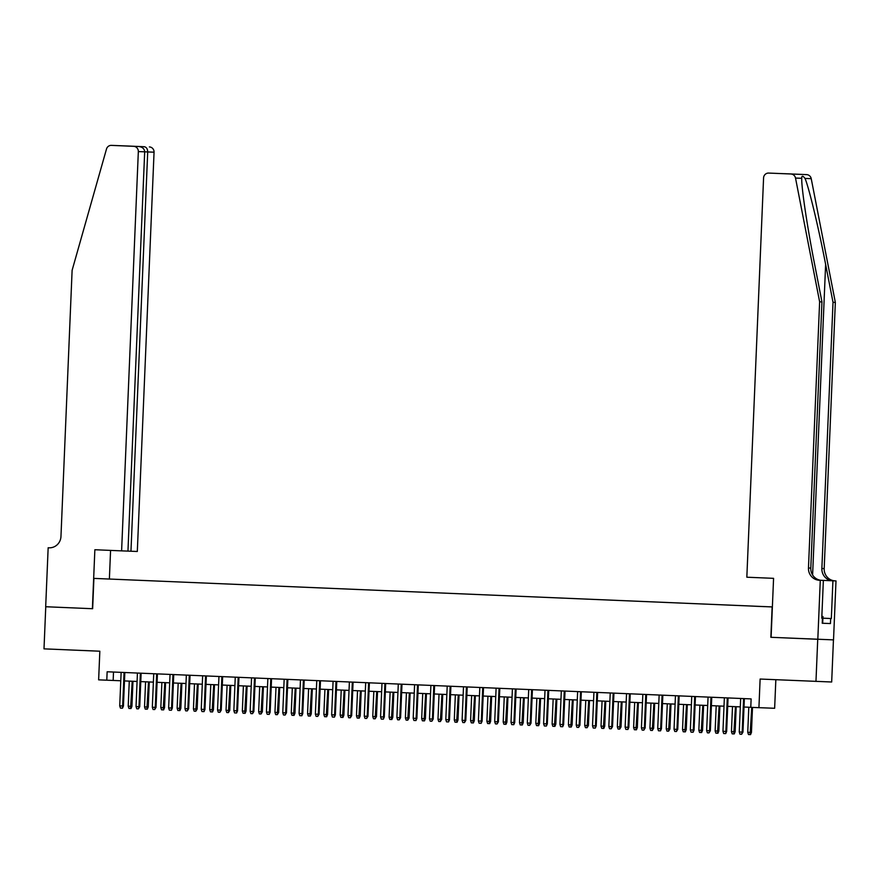 <?xml version="1.0" encoding="UTF-8"?>
<svg xmlns="http://www.w3.org/2000/svg" width="880" height="880" viewBox="0 0 880 880"><rect width="100%" height="100%" fill="white"/><g stroke="black" fill="none" stroke-linecap="round" stroke-linejoin="round"><path stroke-width="1.32" d="M108.009 578.985L114.763 579.26L108.009 578.985M772.376 606.925L93.907 578.391L772.376 606.936M833.448 639.881L831.677 682L760.122 679.041L758.923 707.674L774.642 708.279L775.841 679.701M92.389 608.707L94.864 549.736L121.605 550.869L138.336 151.58A5.06 4.895 -87.8 0 0 133.661 146.322L111.408 145.376A5.06 4.895 -87.8 0 0 106.491 149.028L72.116 270.303L60.962 536.492A11.803 11.418 92.2 0 1 49.049 547.811L48.158 547.767L45.683 606.738L92.642 608.718L45.76 606.738L44 648.857L99.836 651.211L98.637 679.855L120.78 680.768M784.388 173.679L784.377 173.679A5.06 4.895 92.2 0 1 784.388 173.679L806.641 174.625A5.06 4.895 92.2 0 1 811.228 178.662L835.34 302.412L824.186 568.601A11.803 11.418 -87.8 0 0 835.098 580.877L836 580.91L833.525 639.881L770.858 637.296L817.729 639.276L815.969 681.395M758.923 707.674L750.772 707.333L751.124 698.907L107.14 671.77L106.788 680.196M764.621 606.639L754.49 606.221L764.621 606.639M770.858 637.296L772.134 606.969M92.642 608.718L93.907 578.391M124.476 680.922L137.082 681.45M140.778 681.604L153.384 682.132M157.08 682.297L169.686 682.825M173.393 682.979L185.988 683.507M189.695 683.672L202.301 684.2M205.997 684.354L218.603 684.882M222.299 685.036L234.905 685.575M238.601 685.729L251.207 686.257M254.903 686.411L267.509 686.95M271.205 687.104L283.811 687.632M287.507 687.786L300.113 688.325M303.82 688.479L316.415 689.007M320.122 689.161L332.728 689.689M336.424 689.854L349.03 690.382M352.726 690.536L365.332 691.064M369.028 691.229L381.634 691.757M385.33 691.911L397.936 692.439M401.632 692.604L414.238 693.132M417.945 693.286L430.54 693.814M434.247 693.968L446.842 694.507M450.549 694.661L463.155 695.189M466.851 695.343L479.457 695.882M483.153 696.036L495.759 696.564M499.455 696.718L512.061 697.257M515.757 697.411L528.363 697.939M532.059 698.093L544.665 698.621M548.372 698.786L560.967 699.314M564.674 699.468L577.28 699.996M580.976 700.161L593.582 700.689M597.278 700.843L609.884 701.371M613.58 701.525L626.186 702.064M629.882 702.218L642.488 702.746M646.184 702.9L658.79 703.439M662.486 703.593L675.092 704.121M678.799 704.275L691.394 704.814M695.101 704.968L707.707 705.496M711.403 705.65L724.009 706.189M727.705 706.343L740.311 706.871M744.007 707.025L750.772 707.311M113.509 672.045L113.157 680.438M743.6 698.599L742.192 732.105L742.951 732.138L741.62 734.283L742.192 732.105L739.255 731.984L740.663 698.467M742.951 732.138L744.359 698.621M741.62 734.283L739.992 734.206L739.255 731.984M751.454 732.468L750.541 734.624L748.484 734.536L747.747 732.314L751.454 732.468L752.499 707.41M750.112 734.602L751.74 707.377M747.747 732.314L748.803 707.234M821.788 618.167L822.459 618.189L822.25 623.249L830.445 623.557L822.25 623.227M821.854 616.462L822.954 616.506L821.854 616.462M822.679 623.249L822.954 616.506M835.34 302.412L833.019 302.324L825.627 264.374C818.675 228.118 808.94 187.528 805.024 178.431C802.791 175.56 801.702 175.516 801.735 178.299C801.328 187.231 807.378 227.678 814.561 263.956L821.953 301.895L810.799 568.084A11.803 11.418 -87.8 0 0 821.711 580.36L819.39 580.272L820.281 580.305L817.817 639.276M801.746 177.474L801.735 178.299L795.52 178.057L819.632 301.807L808.467 567.996A11.803 11.418 -87.8 0 0 819.39 580.272M771.1 637.307L773.575 578.336L746.834 577.214L763.576 177.925A5.06 4.895 -87.8 0 1 768.658 173.074L806.641 174.625M821.953 301.895L819.632 301.807M820.776 580.283L832.777 580.789A11.803 11.418 -87.8 0 1 821.865 568.513L833.019 302.324M831.336 618.53L822.888 618.178L831.336 618.53L832.92 580.8L820.809 580.283M830.445 623.557L830.654 618.508M822.459 618.189L821.777 618.167L823.361 580.426L820.281 580.305M836 580.91L832.92 580.8M821.469 580.349L823.361 580.426M795.52 178.057A5.06 4.895 -87.8 0 0 790.933 174.02M768.68 173.074A5.06 4.895 -87.8 0 0 768.658 173.074L787.281 173.844L768.658 173.074M792.847 174.053L778.767 173.481M121.605 550.869L137.313 551.474L154.055 152.185L138.336 151.58M130.966 551.221L147.708 151.943C147.598 148.885 146.465 147.147 144.298 146.729L127.116 145.981A5.06 4.895 92.2 0 1 127.116 145.981L111.408 145.376M48.158 547.767L49.357 547.811M109.384 578.985L110.572 550.396M127.952 551.111L144.683 151.822C144.419 148.753 142.439 146.993 138.732 146.509L125.213 145.948M149.369 146.927A5.06 4.895 92.2 0 1 154.055 152.185M133.661 146.322L131.087 146.19M727.287 697.906L725.89 731.423L726.649 731.456L725.736 733.612L725.89 731.423L722.953 731.302L724.361 697.785M726.649 731.456L728.057 697.939M725.318 733.59L723.679 733.524L722.953 731.302M710.985 697.224L709.588 730.73L710.347 730.763L709.005 732.908L709.588 730.73L706.651 730.609L708.059 697.092M710.347 730.763L711.755 697.257M709.005 732.908L707.377 732.831L706.651 730.609M694.683 696.531L693.286 730.048L694.045 730.081L693.132 732.237L693.286 730.048L690.349 729.927L691.746 696.41M694.045 730.081L695.453 696.564M692.703 732.215L691.075 732.149L690.349 729.927M678.381 695.849L676.973 729.366L677.743 729.388L676.401 731.533L676.973 729.366L674.047 729.234L675.444 695.717M677.743 729.388L679.151 695.882M676.401 731.533L674.773 731.456L674.047 729.234M735.152 731.775L734.228 733.931L732.182 733.854L731.445 731.621L735.152 731.775L736.197 706.695M733.81 733.92L735.438 706.662M731.445 731.621L732.501 706.541M718.839 731.093L717.926 733.249L715.869 733.161L715.143 730.939L718.839 731.093L719.895 706.013M717.508 733.227L719.125 705.98M715.143 730.939L716.199 705.859M702.537 730.4L701.624 732.556L699.567 732.479L698.841 730.246L702.537 730.4L703.593 705.32M701.206 732.545L702.823 705.287M698.841 730.246L699.897 705.166M686.235 729.718L685.322 731.874L683.265 731.786L682.539 729.564L686.235 729.718L687.291 704.638M684.893 731.852L686.521 704.605M682.539 729.564L683.584 704.484M662.079 695.156L660.671 728.673L661.441 728.706L660.528 730.862L660.671 728.673L657.734 728.552L659.142 695.035M661.441 728.706L662.838 695.189M660.099 730.84L658.471 730.774L657.734 728.552M669.933 729.025L668.591 731.17L666.963 731.104L666.237 728.882L669.933 729.025L670.989 703.945M668.591 731.17L670.219 703.912M666.237 728.882L667.282 703.791M645.777 694.474L644.369 727.991L645.139 728.013L643.797 730.158L644.369 727.991L641.432 727.859L642.84 694.353M645.139 728.013L646.536 694.507M643.797 730.158L642.169 730.092L641.432 727.859M653.631 728.343L652.289 730.488L650.661 730.411L649.935 728.189L653.631 728.343L654.676 703.263M652.289 730.488L653.917 703.23M649.935 728.189L650.98 703.109M629.475 693.781L628.067 727.298L628.837 727.331L627.913 729.487L628.067 727.298L625.13 727.177L626.538 693.66M628.837 727.331L630.234 693.814M627.495 729.465L625.867 729.399L625.13 727.177M637.329 727.661L636.416 729.817L634.359 729.729L633.622 727.507L637.329 727.661L638.374 702.57M635.987 729.795L637.615 702.548M633.622 727.507L634.678 702.416M613.173 693.099L611.765 726.616L612.524 726.638L611.193 728.783L611.765 726.616L608.828 726.484L610.236 692.978M612.524 726.638L613.932 693.132M611.193 728.783L609.554 728.717L608.828 726.484M621.027 726.968L619.685 729.113L618.057 729.036L617.32 726.814L621.027 726.968L622.072 701.888M619.685 729.113L621.313 701.855M617.32 726.814L618.376 701.734M596.86 692.406L595.463 725.923L596.222 725.956L595.309 728.112L595.463 725.923L592.526 725.802L593.934 692.285M596.222 725.956L597.63 692.439M594.891 728.09L593.252 728.024L592.526 725.802M604.714 726.286L603.801 728.442L601.755 728.354L601.018 726.132L604.714 726.286L605.77 701.206M603.383 728.42L605.011 701.173M601.018 726.132L602.074 701.041M580.558 691.724L579.161 725.241L579.92 725.263L578.578 727.408L579.161 725.241L576.224 725.12L577.632 691.603M579.92 725.263L581.328 691.757M578.578 727.408L576.95 727.342L576.224 725.12M588.412 725.593L587.081 727.738L585.442 727.661L584.716 725.439L588.412 725.593L589.468 700.513M587.081 727.738L588.698 700.48M584.716 725.439L585.772 700.359M564.256 691.031L562.848 724.548L563.618 724.581L562.705 726.737L562.848 724.548L559.922 724.427L561.319 690.91M563.618 724.581L565.026 691.064M562.276 726.715L560.648 726.649L559.922 724.427M572.11 724.911L571.197 727.067L569.14 726.979L568.414 724.757L572.11 724.911L573.166 699.831M570.779 727.045L572.396 699.798M568.414 724.757L569.47 699.666M547.954 690.349L546.546 723.866L547.316 723.899L546.403 726.055L546.546 723.866L543.62 723.745L545.017 690.228M547.316 723.899L548.724 690.382M545.974 726.033L544.346 725.967L543.62 723.745M555.808 724.218L554.895 726.374L552.838 726.297L552.112 724.064L555.808 724.218L556.864 699.138M554.466 726.363L556.094 699.105M552.112 724.064L553.157 698.984M531.652 689.667L530.244 723.173L531.014 723.206L529.672 725.351L530.244 723.173L527.307 723.052L528.715 689.535M531.014 723.206L532.411 689.689M529.672 725.351L528.044 725.274L527.307 723.052M539.506 723.536L538.593 725.692L536.536 725.604L535.81 723.382L539.506 723.536L540.562 698.456M538.164 725.67L539.792 698.423M535.81 723.382L536.855 698.302M515.35 688.974L513.942 722.491L514.712 722.524L513.799 724.68L513.942 722.491L511.005 722.37L512.413 688.853M514.712 722.524L516.109 689.007M513.37 724.658L511.742 724.592L511.005 722.37M523.204 722.843L522.291 724.999L520.234 724.922L519.508 722.689L523.204 722.843L524.249 697.763M521.862 724.988L523.49 697.73M519.508 722.689L520.553 697.609M499.048 688.292L497.64 721.798L498.399 721.831L497.068 723.976L497.64 721.798L494.703 721.677L496.111 688.16M498.399 721.831L499.807 688.325M497.068 723.976L495.44 723.899L494.703 721.677M506.902 722.161L505.989 724.317L503.932 724.229L503.195 722.007L506.902 722.161L507.947 697.081M505.56 724.295L507.188 697.048M503.195 722.007L504.251 696.927M482.746 687.599L481.338 721.116L482.097 721.149L481.184 723.305L481.338 721.116L478.401 720.995L479.809 687.478M482.097 721.149L483.505 687.632M480.766 723.283L479.127 723.217L478.401 720.995M490.6 721.468L489.687 723.624L487.63 723.547L486.893 721.314L490.6 721.468L491.645 696.388M489.258 723.613L490.886 696.355M486.893 721.314L487.949 696.234M466.433 686.917L465.036 720.434L465.795 720.456L464.464 722.601L465.036 720.434L462.099 720.302L463.507 686.785M465.795 720.456L467.203 686.95M464.464 722.601L462.825 722.524L462.099 720.302M474.287 720.786L473.374 722.942L471.328 722.854L470.591 720.632L474.287 720.786L475.343 695.706M472.956 722.92L474.584 695.673M470.591 720.632L471.647 695.552M450.131 686.224L448.734 719.741L449.493 719.774L448.58 721.93L448.734 719.741L445.797 719.62L447.205 686.103M449.493 719.774L450.901 686.257M448.151 721.908L446.523 721.842L445.797 719.62M457.985 720.093L457.072 722.26L455.015 722.172L454.289 719.95L457.985 720.093L459.041 695.013M456.654 722.238L458.271 694.98M454.289 719.95L455.345 694.859M433.829 685.542L432.421 719.059L433.191 719.081L431.849 721.226L432.421 719.059L429.495 718.927L430.892 685.421M433.191 719.081L434.599 685.575M431.849 721.226L430.221 721.16L429.495 718.927M441.683 719.411L440.352 721.556L438.713 721.479L437.987 719.257L441.683 719.411L442.739 694.331M440.352 721.556L441.969 694.298M437.987 719.257L439.032 694.177M417.527 684.849L416.119 718.366L416.889 718.399L415.976 720.555L416.119 718.366L413.193 718.245L414.59 684.728M416.889 718.399L418.297 684.882M415.547 720.533L413.919 720.467L413.193 718.245M425.381 718.729L424.468 720.885L422.411 720.797L421.685 718.575L425.381 718.729L426.437 693.649M424.039 720.863L425.667 693.616M421.685 718.575L422.73 693.484M401.225 684.167L399.817 717.684L400.587 717.706L399.245 719.851L399.817 717.684L396.88 717.552L398.288 684.046M400.587 717.706L401.984 684.2M399.245 719.851L397.617 719.785L396.88 717.552M409.079 718.036L407.737 720.181L406.109 720.104L405.383 717.882L409.079 718.036L410.135 692.956M407.737 720.181L409.365 692.923M405.383 717.882L406.428 692.802M384.923 683.474L383.515 716.991L384.285 717.024L383.372 719.18L383.515 716.991L380.578 716.87L381.986 683.353M384.285 717.024L385.682 683.507M382.943 719.158L381.315 719.092L380.578 716.87M392.777 717.354L391.864 719.51L389.807 719.422L389.081 717.2L392.777 717.354L393.822 692.274M391.435 719.488L393.063 692.241M389.081 717.2L390.126 692.109M368.621 682.792L367.213 716.309L367.972 716.331L366.641 718.476L367.213 716.309L364.276 716.188L365.684 682.671M367.972 716.331L369.38 682.825M366.641 718.476L365.013 718.41L364.276 716.188M376.475 716.661L375.133 718.806L373.505 718.729L372.768 716.507L376.475 716.661L377.52 691.581M375.133 718.806L376.761 691.548M372.768 716.507L373.824 691.427M352.319 682.099L350.911 715.616L351.67 715.649L350.339 717.794L350.911 715.616L347.974 715.495L349.382 681.978M351.67 715.649L353.078 682.132M350.339 717.794L348.7 717.717L347.974 715.495M360.173 715.979L359.249 718.135L357.203 718.047L356.466 715.825L360.173 715.979L361.218 690.899M358.831 718.113L360.459 690.866M356.466 715.825L357.522 690.734M336.006 681.417L334.609 714.934L335.368 714.967L334.455 717.123L334.609 714.934L331.672 714.813L333.08 681.296M335.368 714.967L336.776 681.45M334.037 717.101L332.398 717.035L331.672 714.813M319.704 680.735L318.307 714.241L319.066 714.274L317.724 716.419L318.307 714.241L315.37 714.12L316.767 680.603M319.066 714.274L320.474 680.757M317.724 716.419L316.096 716.342L315.37 714.12M303.402 680.042L301.994 713.559L302.764 713.592L301.851 715.748L301.994 713.559L299.068 713.438L300.465 679.921M302.764 713.592L304.172 680.075M301.422 715.726L299.794 715.66L299.068 713.438M343.86 715.286L342.947 717.442L340.901 717.365L340.164 715.132L343.86 715.286L344.916 690.206M342.529 717.431L344.157 690.173M340.164 715.132L341.22 690.052M327.558 714.604L326.645 716.76L324.588 716.672L323.862 714.45L327.558 714.604L328.614 689.524M326.227 716.738L327.844 689.491M323.862 714.45L324.918 689.37M311.256 713.911L310.343 716.067L308.286 715.99L307.56 713.757L311.256 713.911L312.312 688.831M309.914 716.056L311.542 688.798M307.56 713.757L308.605 688.677M287.1 679.36L285.692 712.866L286.462 712.899L285.12 715.044L285.692 712.866L282.766 712.745L284.163 679.228M286.462 712.899L287.859 679.393M285.12 715.044L283.492 714.967L282.766 712.745M294.954 713.229L294.041 715.385L291.984 715.297L291.258 713.075L294.954 713.229L296.01 688.149M293.612 715.363L295.24 688.116M291.258 713.075L292.303 687.995M270.798 678.667L269.39 712.184L270.16 712.217L269.247 714.373L269.39 712.184L266.453 712.063L267.861 678.546M270.16 712.217L271.557 678.7M268.818 714.351L267.19 714.285L266.453 712.063M278.652 712.536L277.31 714.681L275.682 714.615L274.956 712.393L278.652 712.536L279.697 687.456M277.31 714.681L278.938 687.423M274.956 712.393L276.001 687.302M254.496 677.985L253.088 711.502L253.858 711.524L252.516 713.669L253.088 711.502L250.151 711.37L251.559 677.853M253.858 711.524L255.255 678.018M252.516 713.669L250.888 713.603L250.151 711.37M262.35 711.854L261.008 713.999L259.38 713.922L258.654 711.7L262.35 711.854L263.395 686.774M261.008 713.999L262.636 686.741M258.654 711.7L259.699 686.62M238.194 677.292L236.786 710.809L237.545 710.842L236.632 712.998L236.786 710.809L233.849 710.688L235.257 677.171M237.545 710.842L238.953 677.325M236.214 712.976L234.586 712.91L233.849 710.688M246.048 711.172L245.135 713.328L243.078 713.24L242.341 711.018L246.048 711.172L247.093 686.081M244.706 713.306L246.334 686.059M242.341 711.018L243.397 685.927M221.881 676.61L220.484 710.127L221.243 710.149L219.912 712.294L220.484 710.127L217.547 709.995L218.955 676.489M221.243 710.149L222.651 676.643M219.912 712.294L218.273 712.228L217.547 709.995M229.746 710.479L228.404 712.624L226.776 712.547L226.039 710.325L229.746 710.479L230.791 685.399M228.404 712.624L230.032 685.366M226.039 710.325L227.095 685.245M205.579 675.917L204.182 709.434L204.941 709.467L204.028 711.623L204.182 709.434L201.245 709.313L202.653 675.796M204.941 709.467L206.349 675.95M203.599 711.601L201.971 711.535L201.245 709.313M213.433 709.797L212.52 711.953L210.474 711.865L209.737 709.643L213.433 709.797L214.489 684.717M212.102 711.931L213.719 684.684M209.737 709.643L210.793 684.552M189.277 675.235L187.88 708.752L188.639 708.774L187.297 710.919L187.88 708.752L184.943 708.62L186.34 675.114M188.639 708.774L190.047 675.268M187.297 710.919L185.669 710.853L184.943 708.62M197.131 709.104L195.8 711.249L194.161 711.172L193.435 708.95L197.131 709.104L198.187 684.024M195.8 711.249L197.417 683.991M193.435 708.95L194.491 683.87M172.975 674.542L171.567 708.059L172.337 708.092L171.424 710.248L171.567 708.059L168.641 707.938L170.038 674.421M172.337 708.092L173.745 674.575M170.995 710.226L169.367 710.16L168.641 707.938M180.829 708.422L179.916 710.578L177.859 710.49L177.133 708.268L180.829 708.422L181.885 683.342M179.487 710.556L181.115 683.309M177.133 708.268L178.178 683.177M156.673 673.86L155.265 707.377L156.035 707.399L154.693 709.544L155.265 707.377L152.328 707.256L153.736 673.739M156.035 707.399L157.432 673.893M154.693 709.544L153.065 709.478L152.328 707.256M164.527 707.729L163.614 709.885L161.557 709.808L160.831 707.575L164.527 707.729L165.583 682.649M163.185 709.874L164.813 682.616M160.831 707.575L161.876 682.495M140.371 673.178L138.963 706.684L139.733 706.717L138.391 708.862L138.963 706.684L136.026 706.563L137.434 673.046M139.733 706.717L141.13 673.2M138.391 708.862L136.763 708.785L136.026 706.563M148.225 707.047L147.312 709.203L145.255 709.115L144.529 706.893L148.225 707.047L149.27 681.967M146.883 709.181L148.511 681.934M144.529 706.893L145.574 681.813M124.069 672.485L122.661 706.002L123.431 706.035L122.507 708.191L122.661 706.002L119.724 705.881L121.132 672.364M123.431 706.035L124.828 672.518M122.089 708.169L120.461 708.103L119.724 705.881M131.923 706.354L131.01 708.51L128.953 708.433L128.216 706.2L131.923 706.354L132.968 681.274M130.581 708.499L132.209 681.241M128.216 706.2L129.272 681.12M825.627 264.374L812.603 574.981M810.799 568.084L808.467 567.996M821.865 568.513L824.186 568.601M811.228 178.662L805.024 178.431M832.777 580.789L835.098 580.877M130.768 146.157L144.298 146.729M111.386 145.376L127.105 145.981"/></g></svg>
